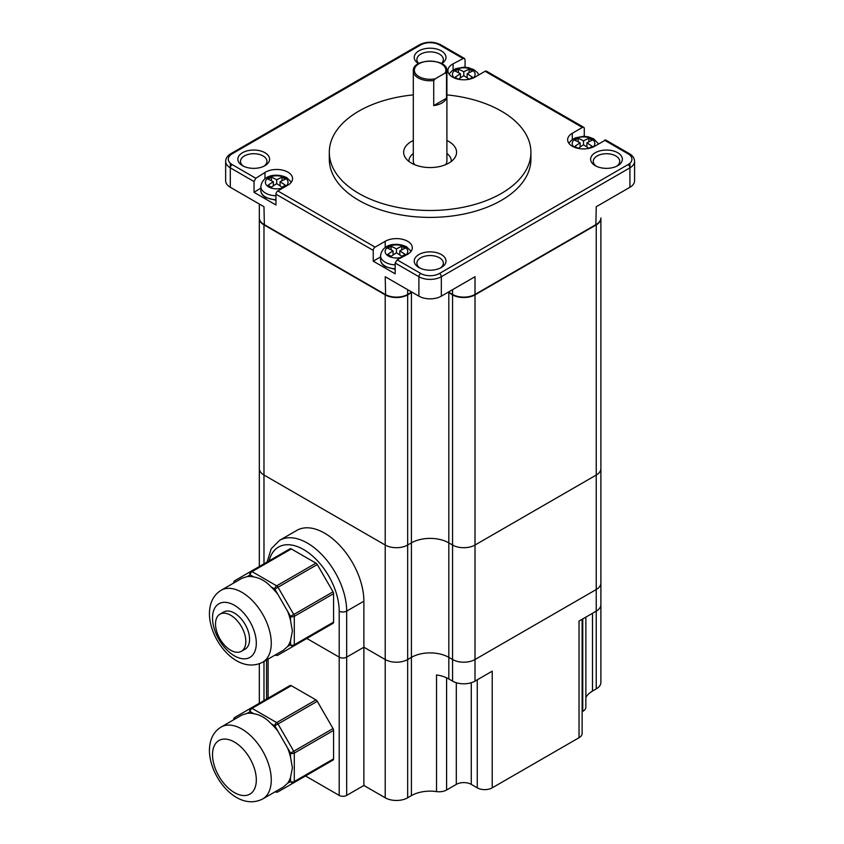 <?xml version="1.0" encoding="UTF-8"?>
<svg xmlns="http://www.w3.org/2000/svg" width="844" height="844" viewBox="0 0 844 844"><rect width="100%" height="100%" fill="white"/><g stroke="black" fill="none" stroke-linecap="round" stroke-linejoin="round"><path stroke-width="1.27" d="M600.896 429.67L600.896 217.963A15.878 9.168 180 0 1 596.244 224.441L474.634 294.651A15.35 8.862 180 0 1 452.933 294.651L448.818 292.267A26.459 15.276 0 0 0 448.438 292.056A26.987 15.582 0 0 1 449.124 292.446M596.244 224.441L595.864 224.652A15.35 8.862 180 0 1 595.864 224.652L596.244 206.727L629.919 187.284A15.878 9.168 180 0 0 634.572 180.806L634.572 161.362C634.445 158.187 632.715 155.623 629.371 153.671L605.665 139.977L595.242 145.938A15.878 9.168 0 0 1 577.781 148.301A15.878 9.168 0 0 1 567.643 139.756A15.878 9.168 0 0 1 572.295 133.278L572.295 139.513M411.102 292.446A26.987 15.582 0 0 1 411.788 292.066A26.459 15.276 0 0 0 411.408 292.277L407.663 294.429A15.878 9.168 180 0 1 385.212 294.429L264.351 224.652A15.35 8.862 180 0 1 264.341 224.652L263.982 224.441A15.878 9.168 180 0 1 259.33 217.963L259.33 429.67M407.283 294.651L407.283 294.651A15.35 8.862 180 0 1 385.581 294.651L385.212 276.716L418.888 296.16A15.878 9.168 180 0 0 441.338 296.16L475.014 276.716L475.014 294.429A15.878 9.168 180 0 1 452.563 294.429L452.563 289.682M446.909 140.484A26.459 15.276 180 0 1 448.818 141.486A26.459 15.276 180 0 1 456.572 152.289A26.459 15.276 180 0 1 440.241 166.395A26.459 15.276 180 0 1 411.408 163.092A26.459 15.276 180 0 1 403.654 152.289A26.459 15.276 180 0 1 413.307 140.484M413.307 94.897A100.805 58.194 0 0 0 329.308 152.289A100.805 58.194 0 0 0 358.837 193.445A100.805 58.194 0 0 0 468.684 206.052A100.805 58.194 0 0 0 530.918 152.289A100.805 58.194 0 0 0 501.389 111.134A100.805 58.194 0 0 0 446.909 94.897M329.308 152.289L329.308 159.2A100.805 58.194 0 0 0 358.837 200.355A100.805 58.194 0 0 0 468.684 212.973A100.805 58.194 0 0 0 530.918 159.2L530.918 152.289M572.295 133.278L582.402 127.444L485.11 71.276L475.014 77.11A15.878 9.168 180 0 1 457.712 79.093A15.878 9.168 180 0 1 447.911 70.632A15.878 9.168 180 0 1 453.08 63.859L463.113 58.574L439.471 44.922A13.23 7.638 0 0 0 420.755 44.922L232.174 153.798A13.23 7.638 0 0 0 232.174 164.601L255.816 178.253L264.984 172.461A15.878 9.168 0 0 1 282.445 170.098A15.878 9.168 0 0 1 292.573 178.643A15.878 9.168 0 0 1 287.931 185.121L277.824 190.955L375.105 247.123A2.648 1.53 120 0 0 373.238 250.362L373.238 261.165L395.161 273.815L395.161 263.022L397.113 259.825L407.146 254.54A15.878 9.168 180 0 0 412.315 247.767A15.878 9.168 180 0 0 402.514 239.306A15.878 9.168 180 0 0 385.212 241.289L385.212 247.535M375.105 247.123L385.212 241.289M595.273 165.677L595.273 165.677A15.878 9.168 180 0 1 595.273 152.722A15.878 9.168 180 0 1 617.724 152.722A15.878 9.168 180 0 1 617.724 165.677A15.878 9.168 180 0 1 595.273 165.677M418.561 63.648A15.878 9.168 180 0 1 419.057 50.788A15.878 9.168 180 0 1 441.338 50.883A15.878 9.168 180 0 1 441.665 63.648M264.953 152.722A15.878 9.168 180 0 1 264.953 165.677A15.878 9.168 180 0 1 242.502 165.677L242.502 165.677A15.878 9.168 180 0 1 242.502 152.722A15.878 9.168 180 0 1 264.953 152.722M418.888 267.516L418.888 267.516A15.878 9.168 180 0 1 418.888 254.55A15.878 9.168 180 0 1 441.338 254.55A15.878 9.168 180 0 1 441.338 267.516A15.878 9.168 180 0 1 418.888 267.516M596.286 166.215A13.23 7.638 180 0 1 593.269 161.362A13.23 7.638 180 0 1 601.434 154.304A13.23 7.638 180 0 1 615.846 155.961A13.23 7.638 180 0 1 619.728 161.362A13.23 7.638 180 0 1 616.7 166.215M582.402 127.444A2.648 1.53 -60 0 1 583.721 127.317A2.648 1.53 -60 0 1 584.27 128.52L584.27 136.338M463.113 58.574L464.495 58.479L465.065 59.702L465.065 67.225M485.11 71.276A2.648 1.53 -60 0 1 486.439 71.149L583.721 127.317M255.816 178.253L254.033 181.544L254.033 192.348L260.828 188.043M277.824 190.955A2.648 1.53 120 0 0 275.956 194.194L275.956 204.997L254.033 192.348M232.174 153.798A2.648 1.53 -120 0 0 230.855 153.671C227.511 155.623 225.781 158.187 225.654 161.362A15.878 9.168 0 0 0 230.306 167.84L230.306 187.284L263.982 206.727L264.351 224.652M373.238 261.165L380.56 256.935M419.901 268.054A13.23 7.638 180 0 1 416.883 263.191A13.23 7.638 180 0 1 425.049 256.133A13.23 7.638 180 0 1 439.471 257.789A13.23 7.638 180 0 1 443.343 263.191A13.23 7.638 180 0 1 440.315 268.054M418.824 63.511A13.23 7.638 180 0 1 416.883 59.523A13.23 7.638 180 0 1 425.049 52.465A13.23 7.638 180 0 1 439.471 54.121A13.23 7.638 180 0 1 443.343 59.523A13.23 7.638 180 0 1 441.401 63.511M230.306 187.284A15.878 9.168 180 0 1 225.654 180.806L225.654 161.362M243.526 166.215A13.23 7.638 180 0 1 240.498 161.362A13.23 7.638 180 0 1 248.663 154.304A13.23 7.638 180 0 1 263.085 155.961A13.23 7.638 180 0 1 266.957 161.362A13.23 7.638 180 0 1 263.929 166.215M412.167 292.277A26.459 15.276 0 0 0 411.408 292.699L407.663 294.862A15.878 9.168 180 0 1 385.212 294.862L263.982 224.873A15.878 9.168 180 0 1 259.33 218.396A15.878 9.168 180 0 1 259.34 218.174M600.886 218.174A15.878 9.168 180 0 1 600.896 218.396A15.878 9.168 180 0 1 596.244 224.873L475.014 294.862A15.878 9.168 180 0 1 452.563 294.862L448.818 292.699A26.459 15.276 0 0 0 448.058 292.277M411.408 292.699L411.408 542.861L407.663 545.024A15.878 9.168 180 0 1 385.212 545.024L263.982 475.035A15.878 9.168 180 0 1 259.33 468.557A15.878 9.168 0 0 0 263.982 475.035L385.212 545.024A15.878 9.168 0 0 0 407.663 545.024L411.408 542.861A26.459 15.276 180 0 1 448.818 542.861A26.459 15.276 0 0 0 411.408 542.861L411.408 657.36L407.663 659.523A15.878 9.168 180 0 1 385.212 659.523L363.88 647.211L346.673 657.138A5.296 3.059 180 0 1 339.193 657.138A5.296 3.059 0 0 0 346.673 657.138L346.673 611.13A55.556 32.083 -120 0 0 322.419 555.215A55.556 32.083 -120 0 0 279.607 540.329L271.23 548.716L266.778 563.096M596.244 224.873L596.244 475.035A15.878 9.168 0 0 0 600.896 468.557A15.878 9.168 180 0 1 596.244 475.035L475.014 545.024A15.878 9.168 180 0 1 452.563 545.024L448.818 542.861L448.818 657.36A26.459 15.276 0 0 0 411.408 657.36A26.459 15.276 180 0 1 448.818 657.36L448.818 678.966A26.459 15.276 180 0 0 436.538 674.947L436.538 791.598A26.459 15.276 0 0 0 411.408 795.618L407.663 797.78A15.878 9.168 180 0 1 385.212 797.78L363.88 785.469L346.673 795.407A5.296 3.059 180 0 1 339.193 795.407L305.517 775.963M269.69 186.229A80.338 46.378 -120 0 0 268.002 185.279A80.908 46.715 -60 0 1 273.329 181.734A80.908 46.715 -120 0 0 268.002 179.128A80.338 46.378 -60 0 1 271.367 177.187A80.908 46.715 60 0 1 276.705 179.793A80.908 46.715 -60 0 1 282.033 177.187A80.338 46.378 60 0 1 283.721 178.126A80.338 46.378 60 0 1 285.399 179.128A80.908 46.715 120 0 0 280.071 181.734A80.908 46.715 60 0 1 285.399 185.279A80.338 46.378 120 0 0 282.033 187.231A80.908 46.715 -120 0 0 276.705 183.686A80.908 46.715 120 0 0 271.367 187.231A80.338 46.378 -120 0 0 269.69 186.229M273.329 181.734L273.329 185.859M271.367 177.187L271.367 180.711M276.705 179.793L276.705 183.686M282.033 177.187L282.033 180.711M280.071 181.734L280.071 185.859M389.422 255.352A80.338 46.378 -120 0 0 387.734 254.413A80.908 46.715 -60 0 1 393.061 250.868A80.908 46.715 -120 0 0 387.734 248.252A80.338 46.378 -60 0 1 391.11 246.311A80.908 46.715 60 0 1 396.437 248.917A80.908 46.715 -60 0 1 401.765 246.311A80.338 46.378 60 0 1 403.453 247.26A80.338 46.378 60 0 1 405.141 248.252A80.908 46.715 120 0 0 399.803 250.868A80.908 46.715 60 0 1 405.141 254.413A80.338 46.378 120 0 0 401.765 256.354A80.908 46.715 -120 0 0 396.437 252.81A80.908 46.715 120 0 0 391.11 256.354A80.338 46.378 -120 0 0 389.422 255.352M393.061 250.868L393.061 254.983M391.11 246.311L391.11 249.835M396.437 248.917L396.437 252.81M401.765 246.311L401.765 249.835M399.803 250.868L399.803 254.983M576.505 147.341A80.338 46.378 -120 0 0 574.817 146.402A80.908 46.715 -60 0 1 580.155 142.847A80.908 46.715 -120 0 0 574.817 140.241A80.338 46.378 -60 0 1 578.193 138.3A80.908 46.715 60 0 1 583.52 140.906A80.908 46.715 -60 0 1 588.848 138.3A80.338 46.378 60 0 1 590.536 139.239A80.338 46.378 60 0 1 592.224 140.241A80.908 46.715 120 0 0 586.896 142.847A80.908 46.715 60 0 1 592.224 146.402A80.338 46.378 120 0 0 588.848 148.344A80.908 46.715 -120 0 0 583.52 144.799A80.908 46.715 120 0 0 578.193 148.344A80.338 46.378 -120 0 0 576.505 147.341M580.155 142.847L580.155 146.972M578.193 138.3L578.193 141.824M583.52 140.906L583.52 144.799M588.848 138.3L588.848 141.824M586.896 142.847L586.896 146.972M456.773 78.218A80.338 46.378 -120 0 0 455.085 77.268A80.908 46.715 -60 0 1 460.413 73.723A80.908 46.715 -120 0 0 455.085 71.118A80.338 46.378 -60 0 1 458.461 69.166A80.908 46.715 60 0 1 463.789 71.782A80.908 46.715 -60 0 1 469.116 69.166A80.338 46.378 60 0 1 470.804 70.115A80.338 46.378 60 0 1 472.492 71.118A80.908 46.715 120 0 0 467.154 73.723A80.908 46.715 60 0 1 472.492 77.268A80.338 46.378 120 0 0 469.116 79.22A80.908 46.715 -120 0 0 463.789 75.675A80.908 46.715 120 0 0 458.461 79.22A80.338 46.378 -120 0 0 456.773 78.218M460.413 73.723L460.413 77.848M458.461 69.166L458.461 72.7M463.789 71.782L463.789 75.675M469.116 69.166L469.116 72.7M467.154 73.723L467.154 77.848M451.276 160.93L451.276 161.457A21.163 12.217 0 0 0 451.276 160.93A21.163 12.217 0 0 0 446.909 153.492M413.307 153.492A21.163 12.217 0 0 0 408.95 160.93A21.163 12.217 0 0 0 408.971 161.468L408.95 160.93M445.611 164.664A16.796 9.695 0 0 0 446.909 160.93L446.909 71.065C448.153 57.972 412.072 57.972 413.307 71.065A16.796 9.695 0 0 0 418.234 77.922A16.796 9.695 0 0 0 433.721 80.539L433.721 105.595A16.796 9.695 0 0 0 446.518 98.199L446.518 73.143L444.988 73.164L435.251 78.787L433.721 80.539M413.307 71.065L413.307 160.93A16.796 9.695 0 0 0 414.604 164.664M446.518 98.199L433.721 105.595M452.563 294.862L452.563 545.024L448.818 542.861L448.818 292.699M579.026 729.079L579.026 621.068L596.244 611.13L596.244 589.523A15.878 9.168 0 0 0 600.896 583.046A15.878 9.168 180 0 1 596.244 589.523L596.244 475.035L475.014 545.024A15.878 9.168 0 0 1 452.563 545.024L452.563 659.523L448.818 657.36L452.563 659.523A15.878 9.168 0 0 0 475.014 659.523A15.878 9.168 180 0 1 452.563 659.523L452.563 681.119L448.818 678.966M306.826 638.454L339.193 657.138L306.826 638.454M452.563 681.119A15.878 9.168 0 0 0 475.014 681.119L475.014 659.523L596.244 589.523L475.014 659.523L475.014 294.862M385.212 797.78L385.212 659.523L363.88 647.211L363.88 601.192A55.556 32.083 -120 0 0 339.626 545.277A55.556 32.083 -120 0 0 296.814 530.391L279.607 540.329M285.504 551.396A55.556 32.083 -120 0 0 285.43 552.335M275.566 654.775A2.648 2.163 60 0 0 278.003 655.102L293.744 646.008A2.648 2.163 -120 0 1 290.547 644.795A2.648 1.53 0 0 0 294.292 644.795A2.648 1.53 60 0 1 293.744 646.008L317.291 632.42A2.648 1.53 60 0 1 317.27 632.43L333.032 623.326A2.648 1.53 60 0 0 333.58 622.112L333.58 593.659L294.292 616.342A2.648 1.53 180 0 1 290.547 616.342L277.813 594.292A41.535 23.98 -120 0 0 271.156 586.97C265.955 581.326 260.174 577.992 253.812 576.958A41.535 23.98 -120 0 0 247.155 576.589L241.901 578.298L221.139 590.272C213.5 594.988 209.597 602.764 209.428 613.609C209.46 640.448 237.28 675.126 262.674 662.224A41.535 23.98 -120 0 0 271.272 643.212A41.535 23.98 -120 0 0 253.147 601.403A41.535 23.98 -120 0 0 221.139 590.272M234.421 581.78A2.648 1.53 60 0 1 234.97 580.566L250.71 571.483A2.648 1.53 60 0 1 252.029 571.61L276.674 585.841A2.648 1.53 60 0 1 278.003 587.234L274.806 589.08A2.648 1.53 -60 0 1 276.674 585.841L315.962 563.159A2.648 1.53 60 0 1 317.291 564.552L333.032 591.823A2.648 1.53 60 0 1 333.58 593.659M315.962 563.159L291.317 548.927L252.029 571.61A2.648 1.53 120 0 0 250.162 574.848L247.155 576.589M253.812 576.958L250.162 574.848A2.648 2.163 -120 0 1 250.71 571.483L289.998 548.8A2.648 1.53 60 0 1 291.317 548.927M287.54 611.14A41.535 23.98 -120 0 1 290.547 620.562L292.393 631.017L290.547 640.585A41.535 23.98 -120 0 1 287.54 646.536L290.547 644.795L290.547 640.585M262.674 662.224L283.436 650.239L287.54 646.536M241.395 651.294L245.14 649.131A21.427 12.375 -120 0 0 249.571 639.319A21.427 12.375 -120 0 0 240.223 617.755A21.427 12.375 -120 0 0 223.702 612.016L219.968 614.168A21.427 12.375 -120 0 0 215.526 623.98A21.427 12.375 -120 0 0 224.884 645.554A21.427 12.375 -120 0 0 241.395 651.294A21.427 12.375 -120 0 0 245.836 641.482A21.427 12.375 -120 0 0 236.478 619.918A21.427 12.375 -120 0 0 219.968 614.168M233.651 582.856A2.648 2.648 0 0 1 234.97 580.566L234.97 580.566A2.648 2.163 60 0 0 234.031 582.835M290.547 620.562L290.547 616.342L293.744 614.506A2.648 1.53 60 0 1 294.292 616.342L294.292 644.795L333.58 622.112M275.355 655.102A2.648 1.53 -60 0 1 275.207 654.986L275.355 655.102A2.648 2.648 0 0 0 278.003 655.102M411.408 795.618L411.408 657.36L407.663 659.523L407.663 294.862M385.212 294.862L385.212 659.523A15.878 9.168 0 0 0 407.663 659.523L407.663 797.78M363.88 785.469L363.88 647.211L346.673 657.138L346.673 795.407M582.128 619.274L582.128 733.404A10.582 6.108 180 0 1 579.026 737.719L492.221 787.842A10.582 6.108 180 0 1 477.261 787.842L471.268 784.382A10.582 6.108 0 0 0 456.309 784.382L446.592 789.995A10.582 6.108 180 0 1 436.538 791.598M585.863 617.122L585.863 707.05A10.582 6.108 180 0 1 582.761 711.376L582.128 711.735M596.244 688.904L596.244 611.13A15.878 9.168 0 0 0 600.896 604.652L600.896 682.416A15.878 9.168 180 0 1 596.244 688.904L592.499 691.057A26.459 15.276 0 0 0 585.863 697.492M475.014 681.119L492.221 671.18L492.221 787.842M285.304 689.147L285.304 688.25M275.566 791.524A2.648 2.163 60 0 0 278.003 791.841L293.744 782.757A2.648 2.163 -120 0 1 290.547 781.544A2.648 1.53 0 0 0 294.292 781.544A2.648 1.53 60 0 1 293.744 782.757L317.291 769.158A2.648 1.53 60 0 1 317.27 769.169L333.032 760.075A2.648 1.53 60 0 0 333.58 758.861L333.58 730.408L294.292 753.091A2.648 1.53 180 0 1 290.547 753.091L277.813 731.031A41.535 23.98 -120 0 0 271.156 723.719C265.955 718.075 260.174 714.731 253.812 713.707A41.535 23.98 -120 0 0 247.155 713.338L241.901 715.047L221.139 727.022C213.5 731.737 209.597 739.513 209.428 750.358C209.46 777.187 237.28 811.875 262.674 798.973A41.535 23.98 -120 0 0 271.272 779.951A41.535 23.98 -120 0 0 253.147 738.152A41.535 23.98 -120 0 0 221.139 727.022M234.421 718.529A2.648 1.53 60 0 1 234.97 717.316L250.71 708.221A2.648 1.53 60 0 1 252.029 708.359L276.674 722.58A2.648 1.53 60 0 1 278.003 723.983L274.806 725.829A2.648 1.53 -60 0 1 276.674 722.58L315.962 699.898A2.648 1.53 60 0 1 317.291 701.301L333.032 728.562A2.648 1.53 60 0 1 333.58 730.408M315.962 699.898L291.317 685.676L252.029 708.359A2.648 1.53 120 0 0 250.162 711.597L247.155 713.338M253.812 713.707L250.162 711.597A2.648 2.163 -120 0 1 250.71 708.221L289.998 685.539A2.648 1.53 60 0 1 291.317 685.676M287.54 747.879A41.535 23.98 -120 0 1 290.547 757.3L292.393 767.766L290.547 777.335A41.535 23.98 -120 0 1 287.54 783.285L290.547 781.544L290.547 777.335M262.674 798.973L283.436 786.988L287.54 783.285M233.651 719.605A2.648 2.648 0 0 1 234.97 717.316L234.97 717.316A2.648 2.163 60 0 0 234.031 719.573M290.547 757.3L290.547 753.091L293.744 751.244A2.648 1.53 60 0 1 294.292 753.091L294.292 781.544L333.58 758.861M275.355 791.841A2.648 1.53 -60 0 1 275.207 791.735L275.355 791.841A2.648 2.648 0 0 0 278.003 791.841M397.113 259.825L420.755 273.477A13.23 7.638 0 0 0 439.471 273.477L628.052 164.601A13.23 7.638 0 0 0 628.052 153.798L604.399 140.146M629.919 163.24L629.919 187.284M439.471 44.922A2.648 1.53 -60 0 1 440.79 44.795C433.668 41.356 426.558 41.356 419.436 44.795L230.855 153.671M628.052 153.798A2.648 1.53 -60 0 1 629.371 153.671M453.08 63.859L453.08 70.041M420.755 44.922A2.648 1.53 -120 0 0 419.436 44.795M232.174 164.601A2.648 1.53 120 0 0 230.306 167.84L254.033 181.544M395.161 263.022L418.888 276.716L418.888 296.16M420.755 273.477A2.648 1.53 120 0 0 418.888 276.716A15.878 9.168 0 0 0 441.338 276.716L441.338 296.16M275.956 194.194L373.238 250.362M264.984 172.461L264.984 178.77M407.663 294.429L407.663 289.682M439.471 273.477A2.648 1.53 60 0 1 441.338 276.716L629.919 167.84A15.878 9.168 0 0 0 634.572 161.362M628.052 164.601A2.648 1.53 60 0 1 629.919 167.84M230.306 163.24L230.306 167.84M263.982 224.873L263.982 564.71M275.956 199.68A15.878 9.168 180 0 1 265.48 197A15.878 9.168 180 0 1 260.828 190.522L260.828 186.608A15.878 9.168 180 0 0 265.48 193.086A15.878 9.168 180 0 0 275.956 195.766M284.713 177.704A11.32 6.541 180 0 1 284.713 186.957A11.32 6.541 180 0 1 268.698 186.957A11.32 6.541 180 0 1 268.698 177.704A11.32 6.541 180 0 1 284.713 177.704M395.161 268.782A15.878 9.168 180 0 1 385.212 266.134A15.878 9.168 180 0 1 380.56 259.657L380.56 255.732A15.878 9.168 180 0 0 385.212 262.22A15.878 9.168 180 0 0 395.161 264.868M402.546 256.966A11.32 6.541 180 0 1 388.43 256.08A11.32 6.541 180 0 1 388.43 246.838A11.32 6.541 180 0 1 404.445 246.838A11.32 6.541 180 0 1 405.384 255.468M574.247 147.194A11.32 6.541 180 0 1 576.241 138.437A11.32 6.541 180 0 1 591.528 138.817A11.32 6.541 180 0 1 592.794 147.194M454.515 78.07A11.32 6.541 180 0 1 456.509 69.314A11.32 6.541 180 0 1 471.796 69.693A11.32 6.541 180 0 1 473.062 78.07M446.518 73.143A16.796 9.695 0 0 0 446.909 71.065M444.988 73.164A15.741 9.084 0 0 0 431.854 61.158A15.741 9.084 0 0 0 414.467 71.202A15.741 9.084 0 0 0 435.251 78.787M363.88 601.192L346.673 611.13A5.296 3.059 0 0 1 339.193 611.13A50.271 29.023 -120 0 0 307.416 551.976A50.271 29.023 -120 0 0 268.898 561.872M339.193 795.407L339.193 611.13M212.53 617.935A30.954 17.872 -120 0 0 234.421 655.851A30.954 17.872 -120 0 0 256.312 643.212A30.954 17.872 -120 0 0 234.421 605.296A30.954 17.872 -120 0 0 212.53 617.935M277.813 594.292L274.806 589.08L271.156 586.97M317.291 564.552L278.003 587.234L293.744 614.506L333.032 591.823M250.71 571.483L289.998 548.8L250.71 571.483M592.499 613.293L592.499 691.057M582.761 618.916L582.761 711.376M579.026 737.719L579.026 621.068M477.261 679.831L477.261 787.842M471.268 784.382L471.268 682.722M456.309 784.382L456.309 682.722M446.592 789.995L446.592 677.816M263.982 701.459L263.982 661.474M268.097 699.085L268.097 659.09M212.53 754.684A30.954 17.872 -120 0 0 234.421 792.59A30.954 17.872 -120 0 0 256.312 779.951A30.954 17.872 -120 0 0 234.421 742.045A30.954 17.872 -120 0 0 212.53 754.684M277.813 731.031L274.806 725.829L271.156 723.719M317.291 701.301L278.003 723.983L293.744 751.244L333.032 728.562M250.71 708.221L289.998 685.539L250.71 708.221M464.495 58.479L440.79 44.795M259.33 204.037L259.33 217.963M600.896 218.396L600.896 604.652M259.33 218.396L259.33 567.4M275.956 200.239L265.755 197.612C262.537 195.692 260.891 193.329 260.828 190.522M260.828 186.608C262.674 173.843 278.267 173.305 286.833 177.704L291.38 182.135M395.161 269.341L385.486 266.736C382.269 264.816 380.623 262.452 380.56 259.657M380.56 255.732C382.406 242.977 397.999 242.428 406.565 246.828L411.112 251.259M568.845 143.248L571.525 140.104L575.418 137.836L583.552 136.317L588.215 136.802L593.649 138.817L598.523 143.87M449.103 74.114L451.793 70.97L455.686 68.702L463.82 67.193L468.483 67.668L473.917 69.693L477.345 72.5L478.854 74.894M266.546 699.982L266.546 659.987M259.33 704.149L259.33 663.785"/></g></svg>
